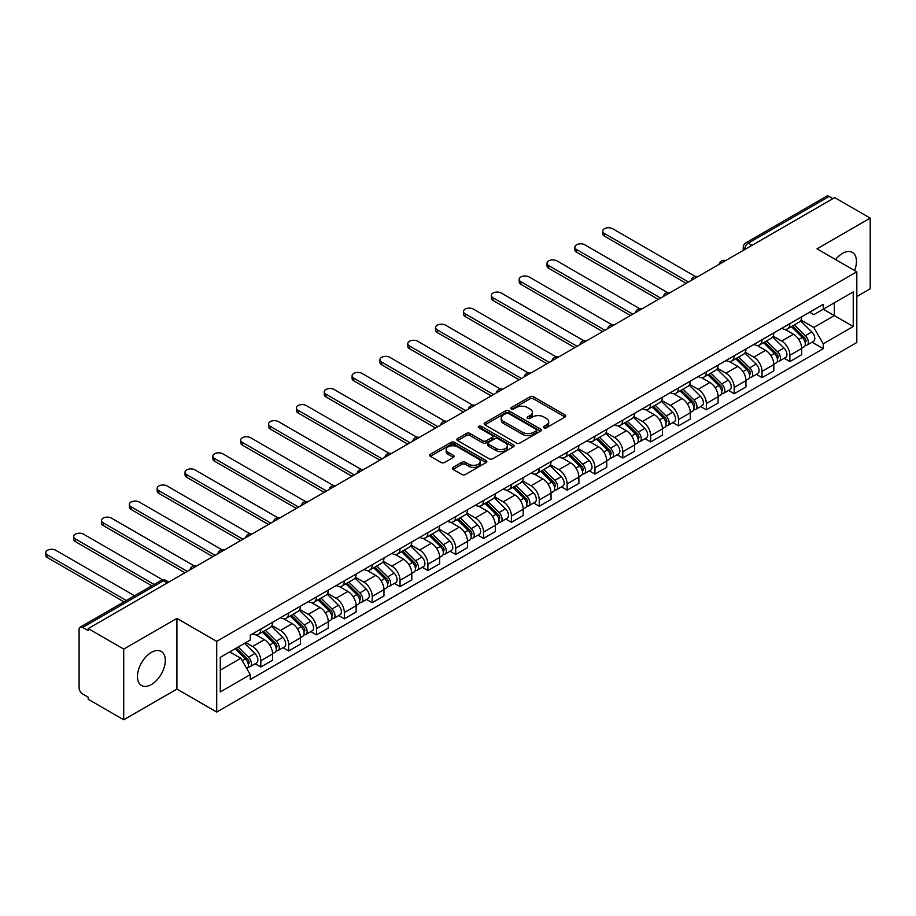 <?xml version="1.0" encoding="UTF-8"?>
<svg xmlns="http://www.w3.org/2000/svg" width="916" height="916" viewBox="0 0 916 916"><rect width="100%" height="100%" fill="white"/><g stroke="black" fill="none" stroke-linecap="round" stroke-linejoin="round"><path stroke-width="1.37" d="M543.955 427.749A1.729 0.996 0 0 0 546.405 427.749L565.023 417.009A2.473 1.431 0 0 0 565.745 415.99A2.473 1.431 0 0 0 565.023 414.982L533.49 396.777A2.473 1.431 0 0 0 529.986 396.777L511.368 407.517A1.729 0.996 0 0 0 510.853 408.227A1.729 0.996 0 0 0 511.368 408.937A1.729 0.996 0 0 0 513.819 408.937L516.223 407.551A7.923 4.58 0 0 1 527.444 407.551L530.066 409.063A7.923 4.58 0 0 1 532.391 412.303A7.923 4.58 0 0 1 530.066 415.543L527.662 416.929A1.729 0.996 0 0 0 527.158 417.639A1.729 0.996 0 0 0 527.662 418.349A1.729 0.996 0 0 0 530.112 418.349L532.528 416.952A7.923 4.58 0 0 1 543.738 416.952L546.36 418.475A7.923 4.58 0 0 1 548.684 421.704A7.923 4.58 0 0 1 546.36 424.944L543.955 426.341A1.729 0.996 0 0 0 543.451 427.051A1.729 0.996 0 0 0 543.955 427.749L543.955 426.341M151.392 684.538A19.694 11.37 120 0 0 164.25 667.192A19.694 11.37 120 0 0 161.227 651.413A19.694 11.37 120 0 0 151.392 652.387A19.694 11.37 120 0 0 138.522 669.733A19.694 11.37 120 0 0 141.545 685.512A19.694 11.37 120 0 0 151.392 684.538M854.582 270.518A19.694 11.37 120 0 0 852.372 252.381A19.694 11.37 120 0 0 842.537 253.354A19.694 11.37 120 0 0 835.564 259.537M453.065 467.378A2.473 1.431 0 0 0 452.344 468.397A2.473 1.431 0 0 0 453.065 469.404L461.916 474.511A2.473 1.431 0 0 0 465.42 474.511L486.087 462.58A2.473 1.431 0 0 0 486.82 461.561A2.473 1.431 0 0 0 486.087 460.553L454.554 442.348A2.473 1.431 0 0 0 451.05 442.348L430.371 454.279A2.473 1.431 0 0 0 429.65 455.298A2.473 1.431 0 0 0 430.371 456.305L441.065 462.477A2.473 1.431 0 0 0 444.569 462.477L453.42 457.37A2.473 1.431 0 0 0 454.141 456.351A2.473 1.431 0 0 0 453.42 455.344L448.119 452.286A6.63 3.824 0 0 1 446.172 449.573A6.63 3.824 0 0 1 450.271 446.046A6.63 3.824 0 0 1 457.485 446.871L478.255 458.859A6.63 3.824 0 0 1 480.19 461.561A6.63 3.824 0 0 1 476.102 465.099A6.63 3.824 0 0 1 468.877 464.275L465.42 462.271A2.473 1.431 0 0 0 461.916 462.271L453.065 467.378L453.065 469.404M216.714 641.36L176.914 618.38L123.717 649.089L88.199 628.582L834.682 197.604L870.2 218.111L817.003 248.82L856.815 271.8L216.714 641.36L216.714 712.053L856.815 342.492L856.815 271.8M516.406 443.058A2.473 1.431 0 0 0 519.91 443.058L540.577 431.115A2.473 1.431 0 0 0 541.31 430.108A2.473 1.431 0 0 0 540.577 429.089L509.044 410.883A2.473 1.431 0 0 0 505.54 410.883L484.862 422.826A2.473 1.431 0 0 0 484.14 423.833A2.473 1.431 0 0 0 484.862 424.841L516.406 443.058M479.515 428.127A1.729 0.996 0 0 1 481.278 428.367L481.278 426.306L513.338 444.821A2.473 1.431 0 0 1 514.059 445.84A2.473 1.431 0 0 1 513.338 446.848L492.659 458.779A2.473 1.431 0 0 1 489.155 458.779L457.622 440.573L457.622 438.546A2.473 1.431 0 0 0 456.901 439.565A2.473 1.431 0 0 0 457.622 440.573M457.622 438.546L466.473 433.44A2.473 1.431 0 0 1 469.977 433.44L482.766 440.825A2.473 1.431 0 0 0 486.27 440.825L492.132 437.436A2.473 1.431 0 0 0 492.865 436.428A2.473 1.431 0 0 0 492.132 435.421L478.816 427.726A1.729 0.996 0 0 1 478.312 427.016A1.729 0.996 0 0 1 479.389 426.1A1.729 0.996 0 0 1 481.278 426.306M123.717 649.089L123.717 719.781L88.199 699.274L88.199 697.213L82.669 694.019A5.049 2.92 -120 0 1 79.097 687.836L79.097 629.51A5.049 2.92 -120 0 1 80.139 627.197L160.998 580.515A5.049 2.92 60 0 1 163.529 580.755L82.669 627.449A5.049 2.92 -120 0 0 80.139 627.197M856.815 296.532L870.2 288.803L870.2 218.111M123.717 719.781L176.914 689.072L216.714 712.053M88.199 628.582L88.199 630.643L82.669 627.449M752.036 245.316L748.28 243.152A5.049 2.92 60 0 0 745.761 242.9L826.621 196.219A5.049 2.92 60 0 1 829.14 196.471L748.28 243.152A5.049 2.92 120 0 0 744.719 249.335L744.719 249.541M832.896 198.635L829.14 196.471M789.878 323.634A11.61 6.71 60 0 1 787.474 328.855L799.256 322.054A11.61 6.71 -120 0 0 801.66 316.833M773.161 336.138L781.669 341.05A11.61 6.71 60 0 1 789.878 355.271L801.66 348.469A11.61 6.71 -120 0 0 793.451 334.248L785.012 329.382M801.66 348.469L801.66 354.755L789.878 361.568L784.222 358.305M787.474 328.855A11.61 6.71 60 0 1 781.749 328.329M789.878 355.271L789.878 361.568M762.032 339.71A11.61 6.71 60 0 1 759.627 344.931L771.409 338.13A11.61 6.71 -120 0 0 773.814 332.909M756.387 374.381L762.032 377.644L773.814 370.843L773.814 364.557A11.61 6.71 -120 0 0 765.604 350.324L757.166 345.458M759.627 344.931A11.61 6.71 60 0 1 753.914 344.405M745.315 352.213L753.822 357.125A11.61 6.71 60 0 1 762.032 371.358L762.032 377.644M734.185 355.786A11.61 6.71 60 0 1 731.781 361.007L743.563 354.206A11.61 6.71 -120 0 0 745.967 348.985M728.541 390.456L734.185 393.72L745.967 386.918L745.967 380.632A11.61 6.71 -120 0 0 737.758 366.411L729.319 361.534M731.781 361.007A11.61 6.71 60 0 1 726.067 360.48M717.468 368.301L725.976 373.213A11.61 6.71 60 0 1 734.185 387.434L734.185 393.72M706.339 371.873A11.61 6.71 60 0 1 703.935 377.083L715.717 370.282A11.61 6.71 -120 0 0 718.121 365.072M700.694 406.532L706.339 409.796L718.121 402.994L718.121 396.708A11.61 6.71 -120 0 0 709.911 382.487L701.473 377.61M703.935 377.083A11.61 6.71 60 0 1 698.221 376.556M689.622 384.376L698.129 389.289A11.61 6.71 60 0 1 706.339 403.509L706.339 409.796M678.493 387.949A11.61 6.71 60 0 1 676.088 393.159L687.87 386.357A11.61 6.71 -120 0 0 690.275 381.148M672.848 422.608L678.493 425.871L690.275 419.07L690.275 412.784A11.61 6.71 -120 0 0 682.065 398.563L673.626 393.685M676.088 393.159A11.61 6.71 60 0 1 670.375 392.632M661.776 400.452L670.283 405.364A11.61 6.71 60 0 1 678.493 419.585L678.493 425.871M650.646 404.025A11.61 6.71 60 0 1 648.242 409.234L660.024 402.433A11.61 6.71 -120 0 0 662.428 397.223M645.001 438.684L650.646 441.947L662.428 435.146L662.428 428.86A11.61 6.71 -120 0 0 654.219 414.639L645.78 409.773M648.242 409.234A11.61 6.71 60 0 1 642.528 408.708M633.929 416.528L642.437 421.44A11.61 6.71 60 0 1 650.646 435.661L650.646 441.947M622.8 420.1A11.61 6.71 60 0 1 620.395 425.31L632.177 418.509A11.61 6.71 -120 0 0 634.582 413.299M617.155 454.76L622.8 458.023L634.582 451.222L634.582 444.936A11.61 6.71 -120 0 0 626.372 430.715L617.934 425.848M620.395 425.31A11.61 6.71 60 0 1 614.682 424.784M606.083 432.604L614.59 437.516A11.61 6.71 60 0 1 622.8 451.737L622.8 458.023M594.953 436.176A11.61 6.71 60 0 1 592.549 441.386L604.331 434.585A11.61 6.71 -120 0 0 606.736 429.375M589.309 470.835L594.953 474.099L606.736 467.297L606.736 461.011A11.61 6.71 -120 0 0 598.526 446.79L590.099 441.924M592.549 441.386A11.61 6.71 60 0 1 586.835 440.859M578.236 448.68L586.744 453.592A11.61 6.71 60 0 1 594.953 467.813L594.953 474.099M567.107 452.252A11.61 6.71 60 0 1 564.703 457.462L576.485 450.661A11.61 6.71 -120 0 0 578.889 445.451M561.462 486.911L567.107 490.175L578.889 483.373L578.889 477.087A11.61 6.71 -120 0 0 570.679 462.866L562.252 458M564.703 457.462A11.61 6.71 60 0 1 558.989 456.935M550.39 464.755L558.897 469.668A11.61 6.71 60 0 1 567.107 483.888L567.107 490.175M539.261 468.328A11.61 6.71 60 0 1 536.856 473.538L548.638 466.736A11.61 6.71 -120 0 0 551.043 461.527M533.616 502.987L539.261 506.25L551.043 499.449L551.043 493.163A11.61 6.71 -120 0 0 542.833 478.942L534.406 474.076M536.856 473.538A11.61 6.71 60 0 1 531.143 473.011M522.544 480.831L531.051 485.743A11.61 6.71 60 0 1 539.261 499.964L539.261 506.25M511.414 484.404A11.61 6.71 60 0 1 509.01 489.613L520.792 482.812A11.61 6.71 -120 0 0 523.196 477.602M505.769 519.063L511.414 522.326L523.196 515.525L523.196 509.239A11.61 6.71 -120 0 0 514.987 495.018L506.559 490.152M509.01 489.613A11.61 6.71 60 0 1 503.296 489.098M494.697 496.907L503.205 501.819A11.61 6.71 60 0 1 511.414 516.04L511.414 522.326M483.568 500.48A11.61 6.71 60 0 1 481.163 505.689L492.945 498.888A11.61 6.71 -120 0 0 495.35 493.678M477.923 535.139L483.568 538.402L495.35 531.601L495.35 525.315A11.61 6.71 -120 0 0 487.14 511.094L478.713 506.227M481.163 505.689A11.61 6.71 60 0 1 475.45 505.174M466.851 512.983L475.358 517.895A11.61 6.71 60 0 1 483.568 532.116L483.568 538.402M455.721 516.555A11.61 6.71 60 0 1 453.317 521.765L465.099 514.964A11.61 6.71 -120 0 0 467.504 509.754M450.077 551.226L455.721 554.478L467.504 547.676L467.504 541.39A11.61 6.71 -120 0 0 459.294 527.169L450.867 522.303M453.317 521.765A11.61 6.71 60 0 1 447.603 521.25M439.004 529.059L447.512 533.971A11.61 6.71 60 0 1 455.721 548.192L455.721 554.478M427.875 532.631A11.61 6.71 60 0 1 425.471 537.841L437.253 531.04A11.61 6.71 -120 0 0 439.657 525.83M422.23 567.302L427.887 570.553L439.657 563.752L439.657 557.466A11.61 6.71 -120 0 0 431.447 543.245L423.02 538.379M425.471 537.841A11.61 6.71 60 0 1 419.757 537.326M411.158 545.135L419.665 550.047A11.61 6.71 60 0 1 427.887 564.267L427.887 570.553M400.04 548.707A11.61 6.71 60 0 1 397.636 553.928L409.406 547.127A11.61 6.71 -120 0 0 411.811 541.906M394.384 583.378L400.04 586.641L411.811 579.828L411.811 573.542A11.61 6.71 -120 0 0 403.601 559.321L395.174 554.455M397.636 553.928A11.61 6.71 60 0 1 391.911 553.401M383.312 561.21L391.819 566.122A11.61 6.71 60 0 1 400.04 580.343L400.04 586.641M372.194 564.783A11.61 6.71 60 0 1 369.789 570.004L381.56 563.203A11.61 6.71 -120 0 0 383.964 557.981M366.537 599.453L372.194 602.717L383.976 595.915L383.976 589.629A11.61 6.71 -120 0 0 375.755 575.397L367.327 570.531M369.789 570.004A11.61 6.71 60 0 1 364.064 569.477M355.465 577.286L363.984 582.198A11.61 6.71 60 0 1 372.194 596.43L372.194 602.717M344.347 580.859A11.61 6.71 60 0 1 341.943 586.08L353.725 579.278A11.61 6.71 -120 0 0 356.129 574.057M338.691 615.529L344.347 618.792L356.129 611.991L356.129 605.705A11.61 6.71 -120 0 0 347.908 591.484L339.481 586.606M341.943 586.08A11.61 6.71 60 0 1 336.218 585.553M327.619 593.362L336.138 598.285A11.61 6.71 60 0 1 344.347 612.506L344.347 618.792M316.501 596.946A11.61 6.71 60 0 1 314.096 602.155L325.878 595.354A11.61 6.71 -120 0 0 328.283 590.133M310.845 631.605L316.501 634.868L328.283 628.067L328.283 621.781A11.61 6.71 -120 0 0 320.073 607.56L311.635 602.682M314.096 602.155A11.61 6.71 60 0 1 308.371 601.629M299.772 609.449L308.291 614.361A11.61 6.71 60 0 1 316.501 628.582L316.501 634.868M288.654 613.022A11.61 6.71 60 0 1 286.25 618.231L298.032 611.43A11.61 6.71 -120 0 0 300.437 606.22M282.998 647.681L288.654 650.944L300.437 644.143L300.437 637.857A11.61 6.71 -120 0 0 292.227 623.636L283.788 618.758M286.25 618.231A11.61 6.71 60 0 1 280.525 617.705M271.938 625.525L280.445 630.437A11.61 6.71 60 0 1 288.654 644.658L288.654 650.944M260.808 629.097A11.61 6.71 60 0 1 258.404 634.307L270.186 627.506A11.61 6.71 -120 0 0 272.59 622.296M255.163 663.757L260.808 667.02L272.59 660.218L272.59 653.932A11.61 6.71 -120 0 0 264.38 639.712L255.942 634.845M258.404 634.307A11.61 6.71 60 0 1 252.69 633.78M245.809 642.597L252.598 646.513A11.61 6.71 60 0 1 260.808 660.734L260.808 667.02M809.595 312.253L813.797 314.669L853.243 291.895L834.327 302.818L834.327 315.596L813.797 327.447L800.996 320.062M220.287 670.111L240.816 658.26L250.274 674.645L220.287 691.958L220.287 657.333L250.274 640.021L250.274 635.177L823.255 304.364L823.255 309.207L853.243 326.52L823.255 343.832L813.797 327.447M853.243 291.895L853.243 326.52M250.274 674.645L250.274 679.489L823.255 348.675L823.255 343.832M176.914 618.38L176.914 689.072M240.816 658.26L229.744 651.871M812.068 342.229L823.255 348.675M544.654 428.001L546.36 427.005A7.923 4.58 0 0 0 548.684 423.776L548.684 421.704M532.391 412.303L532.391 414.364A7.923 4.58 0 0 1 530.066 417.604L528.349 418.589M565.023 414.982L565.023 417.009L533.49 398.838A2.473 1.431 0 0 0 529.986 398.838L512.055 409.189M540.555 431.138L509.044 412.944A2.473 1.431 0 0 0 505.54 412.944L484.896 424.864M536.204 430.818A1.729 0.996 0 0 0 536.707 430.108A1.729 0.996 0 0 0 536.204 429.398L508.517 413.414A1.729 0.996 0 0 0 506.067 413.414L503.525 414.879A7.923 4.58 0 0 0 501.201 418.12A7.923 4.58 0 0 0 503.525 421.36L522.452 432.283A7.923 4.58 0 0 0 533.662 432.283L536.204 430.818L536.204 432.879A1.729 0.996 0 0 0 536.707 432.169L536.707 430.108M501.201 418.12L501.201 420.181A7.923 4.58 0 0 0 503.525 423.421L503.525 421.36M536.204 432.879L533.662 434.344A7.923 4.58 0 0 1 522.452 434.344L503.525 423.421M457.656 440.596L466.473 435.501L466.473 433.44M492.865 436.428L492.865 438.489A2.473 1.431 0 0 1 492.132 439.497L486.27 442.886A2.473 1.431 0 0 1 482.766 442.886L469.977 435.501A2.473 1.431 0 0 0 466.473 435.501M481.278 428.367L513.303 446.871M496.037 448.485A6.63 3.824 0 0 0 503.262 449.321A6.63 3.824 0 0 0 507.35 445.783A6.63 3.824 0 0 0 505.414 443.081L498.098 438.856A2.473 1.431 0 0 0 494.594 438.856L488.72 442.245A2.473 1.431 0 0 0 487.999 443.252A2.473 1.431 0 0 0 488.72 444.271L496.037 448.485L496.037 450.546A6.63 3.824 0 0 0 503.262 451.382A6.63 3.824 0 0 0 507.35 447.844L507.35 445.783M487.999 443.252L487.999 445.313A2.473 1.431 0 0 0 488.72 446.332L488.72 444.271M496.037 450.546L488.72 446.332M480.19 461.561L480.19 463.622A6.63 3.824 0 0 1 476.102 467.16A6.63 3.824 0 0 1 468.877 466.336L465.42 464.332A2.473 1.431 0 0 0 461.916 464.332L453.099 469.427M446.172 449.573L446.172 451.634A6.63 3.824 0 0 0 448.119 454.347L448.119 452.286M453.386 457.382L448.119 454.347M486.064 462.591L454.554 444.409A2.473 1.431 0 0 0 451.05 444.409L430.405 456.328M791.378 326.6L802.347 337.42A6.309 3.641 60 0 1 804.008 346.878L801.649 348.24M793.565 328.752L798.214 331.443M695.381 276.506L612.632 228.725A5.805 3.355 -0 0 0 606.3 227.992A5.805 3.355 -0 0 0 602.717 231.095A5.805 3.355 -0 0 0 604.411 233.466L688.488 282.002M792.592 325.89L804.603 337.741A3.034 1.752 60 0 1 805.404 342.286A3.034 1.752 60 0 1 805.13 342.401M794.412 324.848L805.382 335.668A6.309 3.641 60 0 1 807.042 345.126A6.309 3.641 60 0 1 805.141 345.332M800.55 320.852L811.805 331.958A6.309 3.641 60 0 1 813.465 341.416L807.042 345.126M686.164 283.342L604.411 236.145A5.805 3.355 180 0 1 602.717 233.775L602.717 231.095M763.532 342.676L774.501 353.496A6.309 3.641 60 0 1 776.161 362.954L773.814 364.316M765.719 344.828L770.367 347.519M667.535 292.582L584.786 244.801A5.805 3.355 -0 0 0 578.454 244.08A5.805 3.355 -0 0 0 574.87 247.171A5.805 3.355 -0 0 0 576.565 249.541L660.642 298.078M764.745 341.966L776.757 353.816A3.034 1.752 60 0 1 777.558 358.362A3.034 1.752 60 0 1 777.283 358.477M766.566 340.924L777.535 351.744A6.309 3.641 60 0 1 779.195 361.202A6.309 3.641 60 0 1 777.295 361.408M772.703 336.928L783.959 348.034A6.309 3.641 60 0 1 785.619 357.492L779.195 361.202M658.318 299.418L576.565 252.221A5.805 3.355 180 0 1 574.87 249.85L574.87 247.171M735.685 358.751L746.654 369.572A6.309 3.641 60 0 1 748.315 379.029L745.967 380.392M737.872 360.904L742.521 363.595M639.689 308.658L556.939 260.877A5.805 3.355 -0 0 0 550.608 260.155A5.805 3.355 -0 0 0 547.024 263.247A5.805 3.355 -0 0 0 548.73 265.617L632.796 314.154M736.899 358.053L748.91 369.904A3.034 1.752 60 0 1 749.712 374.438A3.034 1.752 60 0 1 749.437 374.552M738.72 357L749.689 367.82A6.309 3.641 60 0 1 751.349 377.278A6.309 3.641 60 0 1 749.448 377.484M744.857 353.004L756.112 364.11A6.309 3.641 60 0 1 757.772 373.568L751.349 377.278M630.471 315.493L548.73 268.296A5.805 3.355 180 0 1 547.024 265.926L547.024 263.247M707.839 374.827L718.808 385.647A6.309 3.641 60 0 1 720.468 395.105L718.121 396.468M710.026 376.98L714.675 379.671M611.842 324.733L529.093 276.953A5.805 3.355 -0 0 0 522.761 276.231A5.805 3.355 -0 0 0 519.177 279.323A5.805 3.355 -0 0 0 520.883 281.693L604.949 330.229M709.053 374.129L721.064 385.98A3.034 1.752 60 0 1 721.865 390.514A3.034 1.752 60 0 1 721.59 390.628M710.873 373.075L721.842 383.896A6.309 3.641 60 0 1 723.503 393.353A6.309 3.641 60 0 1 721.602 393.559M717.01 369.079L728.266 380.186A6.309 3.641 60 0 1 729.938 389.644L723.503 393.353M602.625 331.569L520.883 284.372A5.805 3.355 180 0 1 519.177 282.002L519.177 279.323M679.993 390.903L690.962 401.723A6.309 3.641 60 0 1 692.622 411.192L690.275 412.543M682.18 393.067L686.828 395.746M583.996 340.809L501.247 293.028A5.805 3.355 -0 0 0 494.915 292.307A5.805 3.355 -0 0 0 491.331 295.399A5.805 3.355 -0 0 0 493.037 297.769L577.103 346.305M681.206 390.205L693.217 402.055A3.034 1.752 60 0 1 694.019 406.59A3.034 1.752 60 0 1 693.744 406.704M683.027 389.151L693.996 399.971A6.309 3.641 60 0 1 695.656 409.441A6.309 3.641 60 0 1 693.755 409.635M689.164 385.155L700.419 396.262A6.309 3.641 60 0 1 702.091 405.731L695.656 409.441M574.79 347.645L493.037 300.448A5.805 3.355 180 0 1 491.331 298.078L491.331 295.399M652.146 406.979L663.115 417.799A6.309 3.641 60 0 1 664.776 427.268L662.428 428.619M654.333 409.143L658.982 411.822M556.149 356.885L473.4 309.104A5.805 3.355 -0 0 0 467.068 308.383A5.805 3.355 -0 0 0 463.485 311.474A5.805 3.355 -0 0 0 465.191 313.845L549.256 362.381M653.36 406.28L665.371 418.131A3.034 1.752 60 0 1 666.172 422.665A3.034 1.752 60 0 1 665.898 422.78M655.18 405.227L666.15 416.047A6.309 3.641 60 0 1 667.81 425.516A6.309 3.641 60 0 1 665.909 425.711M661.318 401.231L672.573 412.337A6.309 3.641 60 0 1 674.245 421.807L667.81 425.516M546.944 363.721L465.191 316.524A5.805 3.355 180 0 1 463.485 314.154L463.485 311.474M624.3 423.055L635.269 433.875A6.309 3.641 60 0 1 636.929 443.344L634.582 444.695M626.487 425.219L631.135 427.898M528.303 372.961L445.554 325.18A5.805 3.355 -0 0 0 439.222 324.459A5.805 3.355 -0 0 0 435.638 327.55A5.805 3.355 -0 0 0 437.344 329.92L521.41 378.468M625.513 422.356L637.525 434.207A3.034 1.752 60 0 1 638.326 438.741A3.034 1.752 60 0 1 638.051 438.856M627.334 421.303L638.303 432.123A6.309 3.641 60 0 1 639.963 441.592A6.309 3.641 60 0 1 638.063 441.787M633.471 417.307L644.727 428.413A6.309 3.641 60 0 1 646.398 437.882L639.963 441.592M519.097 379.808L437.344 332.6A5.805 3.355 180 0 1 435.638 330.229L435.638 327.55M596.453 439.13L607.423 449.951A6.309 3.641 60 0 1 609.083 459.42L606.736 460.771M598.64 441.294L603.289 443.974M500.457 389.037L417.707 341.256A5.805 3.355 -0 0 0 411.376 340.534A5.805 3.355 -0 0 0 407.792 343.626A5.805 3.355 -0 0 0 409.498 345.996L493.564 394.544M597.667 438.432L609.678 450.283A3.034 1.752 60 0 1 610.48 454.828A3.034 1.752 60 0 1 610.205 454.931M599.488 437.379L610.457 448.199A6.309 3.641 60 0 1 612.128 457.668A6.309 3.641 60 0 1 610.216 457.863M605.625 433.382L616.88 444.489A6.309 3.641 60 0 1 618.552 453.958L612.128 457.668M491.251 395.884L409.498 348.675A5.805 3.355 180 0 1 407.792 346.305L407.792 343.626M568.607 455.206L579.576 466.026A6.309 3.641 60 0 1 581.248 475.496L578.889 476.858M570.794 457.37L575.443 460.05M472.61 405.112L389.861 357.343A5.805 3.355 -0 0 0 383.529 356.61A5.805 3.355 -0 0 0 379.945 359.713A5.805 3.355 -0 0 0 381.651 362.083L465.717 410.62M569.821 454.508L581.832 466.358A3.034 1.752 60 0 1 582.633 470.904A3.034 1.752 60 0 1 582.358 471.007M571.641 453.454L582.61 464.275A6.309 3.641 60 0 1 584.282 473.744A6.309 3.641 60 0 1 582.37 473.95M577.778 449.47L589.034 460.565A6.309 3.641 60 0 1 590.706 470.034L584.282 473.744M463.404 411.96L381.651 364.763A5.805 3.355 180 0 1 379.945 362.392L379.945 359.713M540.761 471.282L551.73 482.114A6.309 3.641 60 0 1 553.401 491.571L551.043 492.934M542.948 473.446L547.596 476.125M444.764 421.188L362.015 373.419A5.805 3.355 -0 0 0 355.683 372.686A5.805 3.355 -0 0 0 352.099 375.789A5.805 3.355 -0 0 0 353.805 378.159L437.871 426.696M541.974 470.584L553.997 482.434A3.034 1.752 60 0 1 554.787 486.98A3.034 1.752 60 0 1 554.512 487.083M543.795 469.53L554.764 480.362A6.309 3.641 60 0 1 556.436 489.82A6.309 3.641 60 0 1 554.524 490.026M549.932 465.546L561.187 476.652A6.309 3.641 60 0 1 562.859 486.11L556.436 489.82M435.558 428.035L353.805 380.838A5.805 3.355 180 0 1 352.099 378.468L352.099 375.789M512.914 487.358L523.883 498.19A6.309 3.641 60 0 1 525.555 507.647L523.196 509.01M515.101 489.522L519.75 492.201M416.917 437.264L334.168 389.495A5.805 3.355 -0 0 0 327.836 388.762A5.805 3.355 -0 0 0 324.253 391.865A5.805 3.355 -0 0 0 325.959 394.235L410.036 442.772M514.128 486.659L526.15 498.51A3.034 1.752 60 0 1 526.94 503.056A3.034 1.752 60 0 1 526.666 503.159M515.948 485.606L526.918 496.438A6.309 3.641 60 0 1 528.589 505.895A6.309 3.641 60 0 1 526.677 506.101M522.086 481.621L533.352 492.728A6.309 3.641 60 0 1 535.013 502.186L528.589 505.895M407.712 444.111L325.959 396.914A5.805 3.355 180 0 1 324.253 394.544L324.253 391.865M485.068 503.445L496.037 514.265A6.309 3.641 60 0 1 497.709 523.723L495.35 525.086M487.255 505.598L491.903 508.277M389.071 453.34L306.322 405.57A5.805 3.355 -0 0 0 300.001 404.838A5.805 3.355 -0 0 0 296.406 407.941A5.805 3.355 -0 0 0 298.112 410.311L382.19 458.847M486.293 502.735L498.304 514.586A3.034 1.752 60 0 1 499.094 519.132A3.034 1.752 60 0 1 498.819 519.235M488.102 501.693L499.071 512.513A6.309 3.641 60 0 1 500.743 521.971A6.309 3.641 60 0 1 498.831 522.177M494.239 497.697L505.506 508.804A6.309 3.641 60 0 1 507.166 518.261L500.743 521.971M379.865 460.187L298.112 412.99A5.805 3.355 180 0 1 296.406 410.62L296.406 407.941M457.221 519.521L468.19 530.341A6.309 3.641 60 0 1 469.862 539.799L467.504 541.161M459.408 521.673L464.069 524.364M361.225 469.416L278.475 421.646A5.805 3.355 -0 0 0 272.155 420.913A5.805 3.355 -0 0 0 268.571 424.016A5.805 3.355 -0 0 0 270.266 426.387L354.343 474.923M458.447 518.811L470.458 530.662A3.034 1.752 60 0 1 471.248 535.207A3.034 1.752 60 0 1 470.973 535.31M460.256 517.769L471.225 528.589A6.309 3.641 60 0 1 472.896 538.047A6.309 3.641 60 0 1 470.984 538.253M466.393 513.773L477.66 524.879A6.309 3.641 60 0 1 479.32 534.337L472.896 538.047M352.019 476.263L270.266 429.066A5.805 3.355 180 0 1 268.571 426.696L268.571 424.016M429.375 535.597L440.344 546.417A6.309 3.641 60 0 1 442.016 555.875L439.657 557.237M431.562 537.749L436.222 540.44M333.378 485.491L250.629 437.722A5.805 3.355 -0 0 0 244.309 436.989A5.805 3.355 -0 0 0 240.725 440.092A5.805 3.355 -0 0 0 242.419 442.462L326.497 490.999M430.6 534.887L442.611 546.737A3.034 1.752 60 0 1 443.413 551.283A3.034 1.752 60 0 1 443.126 551.398M432.409 533.845L443.378 544.665A6.309 3.641 60 0 1 445.05 554.123A6.309 3.641 60 0 1 443.138 554.329M438.558 529.849L449.813 540.955A6.309 3.641 60 0 1 451.474 550.413L445.05 554.123M324.172 492.339L242.419 445.142A5.805 3.355 180 0 1 240.725 442.772L240.725 440.092M401.529 551.672L412.498 562.493A6.309 3.641 60 0 1 414.169 571.95L411.811 573.313M403.727 553.825L408.376 556.516M305.543 501.579L222.783 453.798A5.805 3.355 -0 0 0 216.462 453.065A5.805 3.355 -0 0 0 212.878 456.168A5.805 3.355 -0 0 0 214.573 458.538L298.65 507.075M402.754 550.963L414.765 562.813A3.034 1.752 60 0 1 415.566 567.359A3.034 1.752 60 0 1 415.28 567.473M404.563 549.921L415.543 560.741A6.309 3.641 60 0 1 417.204 570.199A6.309 3.641 60 0 1 415.291 570.405M410.712 545.925L421.967 557.031A6.309 3.641 60 0 1 423.627 566.489L417.204 570.199M296.326 508.414L214.573 461.217A5.805 3.355 180 0 1 212.878 458.847L212.878 456.168M373.682 567.748L384.663 578.568A6.309 3.641 60 0 1 386.323 588.026L383.964 589.389M375.881 569.901L380.529 572.592M277.697 517.654L194.936 469.874A5.805 3.355 -0 0 0 188.616 469.152A5.805 3.355 -0 0 0 185.032 472.244A5.805 3.355 -0 0 0 186.727 474.614L270.804 523.15M374.907 567.038L386.918 578.889A3.034 1.752 60 0 1 387.72 583.435A3.034 1.752 60 0 1 387.445 583.549M376.728 565.996L387.697 576.817A6.309 3.641 60 0 1 389.357 586.274A6.309 3.641 60 0 1 387.457 586.48M382.865 562L394.12 573.107A6.309 3.641 60 0 1 395.781 582.565L389.357 586.274M268.48 524.49L186.727 477.293A5.805 3.355 180 0 1 185.032 474.923L185.032 472.244M345.847 583.824L356.816 594.644A6.309 3.641 60 0 1 358.477 604.102L356.118 605.465M348.034 585.977L352.683 588.667M249.85 533.73L167.09 485.949A5.805 3.355 -0 0 0 160.769 485.228A5.805 3.355 -0 0 0 157.186 488.32A5.805 3.355 -0 0 0 158.88 490.69L242.958 539.226M347.061 583.126L359.072 594.976A3.034 1.752 60 0 1 359.874 599.511A3.034 1.752 60 0 1 359.599 599.625M348.882 582.072L359.851 592.892A6.309 3.641 60 0 1 361.511 602.35A6.309 3.641 60 0 1 359.61 602.556M355.019 578.076L366.274 589.183A6.309 3.641 60 0 1 367.934 598.64L361.511 602.35M240.633 540.566L158.88 493.369A5.805 3.355 180 0 1 157.186 490.999L157.186 488.32M318.001 599.9L328.97 610.72A6.309 3.641 60 0 1 330.63 620.178L328.272 621.54M320.188 602.052L324.837 604.743M222.004 549.806L139.243 502.025A5.805 3.355 -0 0 0 132.923 501.304A5.805 3.355 -0 0 0 129.339 504.395A5.805 3.355 -0 0 0 131.034 506.766L215.111 555.302M319.215 599.201L331.226 611.052A3.034 1.752 60 0 1 332.027 615.586A3.034 1.752 60 0 1 331.752 615.701M321.035 598.148L332.004 608.968A6.309 3.641 60 0 1 333.664 618.426A6.309 3.641 60 0 1 331.764 618.632M327.172 594.152L338.428 605.258A6.309 3.641 60 0 1 340.088 614.716L333.664 618.426M212.787 556.642L131.034 509.445A5.805 3.355 180 0 1 129.339 507.075L129.339 504.395M290.154 615.976L301.124 626.796A6.309 3.641 60 0 1 302.784 636.265L300.425 637.616M292.341 618.14L296.99 620.819M194.158 565.882L111.409 518.101A5.805 3.355 -0 0 0 105.077 517.38A5.805 3.355 -0 0 0 101.493 520.471A5.805 3.355 -0 0 0 103.187 522.841L187.265 571.378M291.368 615.277L303.379 627.128A3.034 1.752 60 0 1 304.181 631.662A3.034 1.752 60 0 1 303.906 631.777M293.189 614.224L304.158 625.044A6.309 3.641 60 0 1 305.818 634.513A6.309 3.641 60 0 1 303.917 634.708M299.326 610.228L310.581 621.334A6.309 3.641 60 0 1 312.241 630.792L305.818 634.513M184.94 572.718L103.187 525.521A5.805 3.355 180 0 1 101.493 523.15L101.493 520.471M262.308 632.051L273.277 642.872A6.309 3.641 60 0 1 274.937 652.341L272.59 653.692M264.495 634.216L269.144 636.895M162.739 579.897L83.562 534.177A5.805 3.355 -0 0 0 77.23 533.456A5.805 3.355 -0 0 0 73.646 536.547A5.805 3.355 -0 0 0 75.341 538.917L154.186 584.442M263.522 631.353L275.533 643.204A3.034 1.752 60 0 1 276.334 647.738A3.034 1.752 60 0 1 276.06 647.852M265.342 630.3L276.311 641.12A6.309 3.641 60 0 1 277.972 650.589A6.309 3.641 60 0 1 276.071 650.784M271.479 626.304L282.735 637.41A6.309 3.641 60 0 1 284.395 646.879L277.972 650.589M151.873 585.782L75.341 541.596A5.805 3.355 180 0 1 73.646 539.226L73.646 536.547M235.114 648.768L245.431 658.947A6.309 3.641 60 0 1 247.091 668.417L246.782 668.588M236.649 650.291L241.297 652.971M134.56 595.778L55.716 550.253A5.805 3.355 -0 0 0 49.384 549.531A5.805 3.355 -0 0 0 45.8 552.623A5.805 3.355 -0 0 0 47.506 554.993L126.351 600.518M236.328 648.07L247.686 659.28A3.034 1.752 60 0 1 248.488 663.814A3.034 1.752 60 0 1 248.213 663.928M238.149 647.017L248.465 657.196A6.309 3.641 60 0 1 250.125 666.665A6.309 3.641 60 0 1 248.225 666.859M244.572 643.307L254.888 653.486A6.309 3.641 60 0 1 256.549 662.955L250.125 666.665M124.026 601.858L47.506 557.672A5.805 3.355 180 0 1 45.8 555.302L45.8 552.623M744.891 249.438L744.719 249.335A5.049 2.92 0 0 1 743.242 247.274L743.242 250.4M288.654 644.658L300.437 637.857M316.501 628.582L328.283 621.781M344.347 612.506L356.129 605.705M372.194 596.43L383.976 589.629M400.04 580.343L411.811 573.542M427.887 564.267L439.657 557.466M455.721 548.192L467.504 541.39M483.568 532.116L495.35 525.315M511.414 516.04L523.196 509.239M539.261 499.964L551.043 493.163M567.107 483.888L578.889 477.087M594.953 467.813L606.736 461.011M622.8 451.737L634.582 444.936M650.646 435.661L662.428 428.86M678.493 419.585L690.275 412.784M706.339 403.509L718.121 396.708M734.185 387.434L745.967 380.632M762.032 371.358L773.814 364.557M260.808 660.734L272.59 653.932M252.598 646.513L264.38 639.712M280.445 630.437L292.227 623.636M308.291 614.361L320.073 607.56M336.138 598.285L347.908 591.484M363.984 582.198L375.755 575.397M391.819 566.122L403.601 559.321M419.665 550.047L431.447 543.245M447.512 533.971L459.294 527.169M475.358 517.895L487.14 511.094M503.205 501.819L514.987 495.018M531.051 485.743L542.833 478.942M558.897 469.668L570.679 462.866M586.744 453.592L598.526 446.79M614.59 437.516L626.372 430.715M642.437 421.44L654.219 414.639M670.283 405.364L682.065 398.563M698.129 389.289L709.911 382.487M725.976 373.213L737.758 366.411M753.822 357.125L765.604 350.324M781.669 341.05L793.451 334.248M725.128 260.854A5.049 2.92 120 0 0 722.896 262.136M697.282 276.93A5.049 2.92 120 0 0 695.049 278.212M669.436 293.005A5.049 2.92 120 0 0 667.203 294.288M641.589 309.081A5.049 2.92 120 0 0 639.357 310.364M613.743 325.157A5.049 2.92 120 0 0 611.51 326.44M585.896 341.233A5.049 2.92 120 0 0 583.664 342.527M558.05 357.309A5.049 2.92 120 0 0 555.817 358.603M530.204 373.385A5.049 2.92 120 0 0 527.971 374.678M502.357 389.46A5.049 2.92 120 0 0 500.125 390.754M474.511 405.536A5.049 2.92 120 0 0 472.278 406.83M446.665 421.623A5.049 2.92 120 0 0 444.443 422.906M418.818 437.699A5.049 2.92 120 0 0 416.597 438.982M390.972 453.775A5.049 2.92 120 0 0 388.75 455.057M363.125 469.851A5.049 2.92 120 0 0 360.904 471.133M335.279 485.927A5.049 2.92 120 0 0 333.058 487.209M307.433 502.002A5.049 2.92 120 0 0 305.211 503.285M279.598 518.078A5.049 2.92 120 0 0 277.365 519.361M251.751 534.154A5.049 2.92 120 0 0 249.518 535.436M223.905 550.23A5.049 2.92 120 0 0 221.672 551.512M196.058 566.306A5.049 2.92 120 0 0 193.826 567.599M167.273 582.92L163.529 580.755A5.049 2.92 120 0 1 166.048 580.515A5.049 5.049 0 0 0 160.998 580.515M546.36 427.005L546.36 424.944M527.662 418.349L527.662 416.929M530.066 417.604L530.066 415.543M511.368 408.937L511.368 407.517M529.986 398.838L529.986 396.777M533.49 398.838L533.49 396.777M484.862 424.841L484.862 422.826M505.54 412.944L505.54 410.883M509.044 412.944L509.044 410.883M540.577 431.115L540.577 429.089M522.452 434.344L522.452 432.283M533.662 434.344L533.662 432.283M469.977 435.501L469.977 433.44M482.766 442.886L482.766 440.825M486.27 442.886L486.27 440.825M492.132 439.497L492.132 437.436M513.338 446.848L513.338 444.821M461.916 464.332L461.916 462.271M465.42 464.332L465.42 462.271M468.877 466.336L468.877 464.275M453.42 457.37L453.42 455.344M430.371 456.305L430.371 454.279M451.05 444.409L451.05 442.348M454.554 444.409L454.554 442.348M486.087 462.58L486.087 460.553M802.347 337.42L798.718 339.515M806.034 340.901L804.889 341.554M811.805 331.958L805.382 335.668M604.411 236.145L604.411 233.466M774.501 353.496L770.871 355.591M778.188 356.977L777.043 357.629M783.959 348.034L777.535 351.744M576.565 252.221L576.565 249.541M746.654 369.572L743.025 371.667M750.341 373.052L749.196 373.705M756.112 364.11L749.689 367.82M548.73 268.296L548.73 265.617M718.808 385.647L715.178 387.743M722.495 389.128L721.35 389.781M728.266 380.186L721.842 383.896M520.883 284.372L520.883 281.693M690.962 401.723L687.332 403.819M694.649 405.204L693.515 405.868M700.419 396.262L693.996 399.971M493.037 300.448L493.037 297.769M663.115 417.799L659.486 419.894M666.802 421.28L665.669 421.944M672.573 412.337L666.15 416.047M465.191 316.524L465.191 313.845M635.269 433.875L631.639 435.97M638.956 437.356L637.822 438.02M644.727 428.413L638.303 432.123M437.344 332.6L437.344 329.92M607.423 449.951L603.804 452.046M611.109 453.431L609.976 454.096M616.88 444.489L610.457 448.199M409.498 348.675L409.498 345.996M579.576 466.026L575.958 468.122M583.263 469.507L582.129 470.171M589.034 460.565L582.61 464.275M381.651 364.763L381.651 362.083M551.73 482.114L548.111 484.198M555.417 485.595L554.283 486.247M561.187 476.652L554.764 480.362M353.805 380.838L353.805 378.159M523.883 498.19L520.265 500.273M527.57 501.67L526.437 502.323M533.352 492.728L526.918 496.438M325.959 396.914L325.959 394.235M496.037 514.265L492.419 516.349M499.724 517.746L498.59 518.399M505.506 508.804L499.071 512.513M298.112 412.99L298.112 410.311M468.19 530.341L464.572 532.436M471.877 533.822L470.744 534.475M477.66 524.879L471.225 528.589M270.266 429.066L270.266 426.387M440.344 546.417L436.726 548.512M444.031 549.898L442.897 550.55M449.813 540.955L443.378 544.665M242.419 445.142L242.419 442.462M412.498 562.493L408.88 564.588M416.185 565.974L415.051 566.626M421.967 557.031L415.543 560.741M214.573 461.217L214.573 458.538M384.663 578.568L381.033 580.664M388.338 582.049L387.205 582.702M394.12 573.107L387.697 576.817M186.727 477.293L186.727 474.614M356.816 594.644L353.187 596.74M360.503 598.125L359.358 598.778M366.274 589.183L359.851 592.892M158.88 493.369L158.88 490.69M328.97 610.72L325.34 612.815M332.657 614.201L331.512 614.854M338.428 605.258L332.004 608.968M131.034 509.445L131.034 506.766M301.124 626.796L297.494 628.891M304.81 630.277L303.665 630.941M310.581 621.334L304.158 625.044M103.187 525.521L103.187 522.841M273.277 642.872L269.647 644.967M276.964 646.352L275.819 647.017M282.735 637.41L276.311 641.12M75.341 541.596L75.341 538.917M245.431 658.947L242.271 660.779M249.118 662.428L247.973 663.092M254.888 653.486L248.465 657.196M47.506 557.672L47.506 554.993M725.552 260.602A5.049 5.049 0 0 0 719.071 264.346M697.706 276.678A5.049 5.049 0 0 0 691.225 280.422M669.859 292.754A5.049 5.049 0 0 0 663.379 296.498M642.013 308.829A5.049 5.049 0 0 0 635.532 312.574M614.167 324.905A5.049 5.049 0 0 0 607.697 328.649M586.32 340.992A5.049 5.049 0 0 0 579.851 344.725M558.474 357.068A5.049 5.049 0 0 0 552.005 360.801M530.627 373.144A5.049 5.049 0 0 0 524.158 376.877M502.792 389.22A5.049 5.049 0 0 0 496.312 392.953M474.946 405.296A5.049 5.049 0 0 0 468.465 409.028M447.1 421.371A5.049 5.049 0 0 0 440.619 425.116M419.253 437.447A5.049 5.049 0 0 0 412.772 441.191M391.407 453.523A5.049 5.049 0 0 0 384.926 457.267M363.56 469.599A5.049 5.049 0 0 0 357.08 473.343M335.714 485.675A5.049 5.049 0 0 0 329.233 489.419M307.868 501.75A5.049 5.049 0 0 0 301.387 505.495M280.021 517.826A5.049 5.049 0 0 0 273.541 521.57M252.175 533.902A5.049 5.049 0 0 0 245.694 537.646M224.328 549.978A5.049 5.049 0 0 0 217.848 553.722M196.482 566.065A5.049 5.049 0 0 0 190.001 569.798M168.75 582.072L166.048 580.515M745.761 242.9A5.049 5.049 0 0 0 743.242 247.274"/></g></svg>
